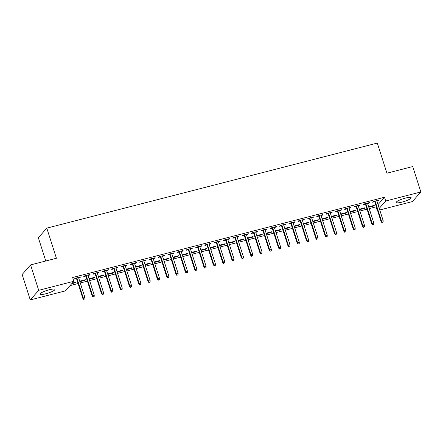 <?xml version="1.0" encoding="UTF-8"?>
<svg xmlns="http://www.w3.org/2000/svg" width="443" height="443" viewBox="0 0 443 443"><rect width="100%" height="100%" fill="white"/><g stroke="black" fill="none" stroke-linecap="round" stroke-linejoin="round"><path stroke-width="0.66" d="M49.217 289.766A7.841 1.451 -17.7 0 1 54.91 289.406A7.841 1.451 -17.7 0 1 45.657 293.814A7.841 1.451 -17.7 0 1 39.964 294.174A7.841 1.451 -17.7 0 1 49.217 289.766M405.456 198.082A7.841 1.451 -17.7 0 1 411.148 197.722A7.841 1.451 -17.7 0 1 401.895 202.13A7.841 1.451 -17.7 0 1 396.203 202.49A7.841 1.451 -17.7 0 1 405.456 198.082M70.027 285.619L78.095 283.542M80.288 282.977L87.415 281.139M89.608 280.574L96.735 278.741M98.933 278.176L106.054 276.343M108.253 275.779L115.379 273.946M117.572 273.381L124.699 271.548M126.892 270.983L134.019 269.145M136.211 268.58L143.338 266.747M145.537 266.182L152.658 264.349M154.856 263.784L161.983 261.951M164.176 261.387L171.303 259.554M173.495 258.989L180.622 257.15M182.815 256.586L189.942 254.753M192.14 254.188L199.261 252.355M201.46 251.79L208.587 249.957M210.779 249.392L217.906 247.559M220.099 246.995L227.226 245.156M229.419 244.591L236.545 242.758M238.744 242.194L245.865 240.361M248.063 239.796L255.19 237.963M257.383 237.398L264.51 235.565M266.703 235L273.829 233.162M276.022 232.597L283.149 230.764M285.347 230.199L292.469 228.366M294.667 227.802L301.794 225.969M303.987 225.404L311.113 223.571M313.306 223.006L320.433 221.168M322.626 220.603L329.753 218.77M331.951 218.205L339.072 216.372M341.271 215.807L348.397 213.975M350.59 213.41L357.717 211.577M359.91 211.012L367.037 209.174M369.229 208.609L376.068 206.848L377.27 210.613L377.497 210.359M65.398 290.879L30.262 299.928L38.702 290.32L73.843 281.277L65.398 290.879M38.702 290.32L30.589 264.908L22.15 274.51L30.262 299.928M45.779 260.999L38.353 237.741L46.797 228.139L377.309 143.072L386.922 173.196L412.738 166.551L420.85 191.969L412.411 201.571L379.756 209.976M377.558 210.541L377.27 210.613M84.624 279.898L84.774 280.364L85.344 279.716L79.718 281.189M84.774 280.364L79.862 281.632M89.187 274.71L89.336 275.175L89.907 274.527L84.314 275.967L83.744 276.615L85.804 276.083M89.336 275.175L87.996 275.518M103.269 275.103L103.413 275.568L103.983 274.92L98.363 276.393M103.413 275.568L98.501 276.831M107.832 269.914L107.976 270.374L108.546 269.726L102.953 271.166L102.383 271.814L104.443 271.288M107.976 270.374L106.636 270.723M121.908 270.308L122.058 270.767L122.628 270.119L117.002 271.598M122.058 270.767L117.146 272.035M126.471 265.113L126.62 265.579L127.191 264.931L121.598 266.37L121.028 267.018L123.082 266.487M126.62 265.579L125.28 265.922M140.547 265.507L140.697 265.972L141.267 265.324L135.647 266.797M140.697 265.972L135.785 267.234M145.11 260.318L145.26 260.783L145.83 260.13L140.237 261.569L139.667 262.223L141.727 261.691M145.26 260.783L143.92 261.126M159.192 260.711L159.342 261.176L159.912 260.523L154.286 262.001M159.342 261.176L154.424 262.439M163.755 255.517L163.899 255.982L164.469 255.334L158.882 256.774L158.312 257.422L160.366 256.89M163.899 255.982L162.564 256.325M177.831 255.91L177.981 256.375L178.551 255.727L172.925 257.2M177.981 256.375L173.069 257.643M182.394 250.721L182.544 251.187L183.114 250.539L177.521 251.978L176.951 252.626L179.011 252.095M182.544 251.187L181.204 251.53M196.476 251.115L196.62 251.58L197.19 250.932L191.57 252.405M196.62 251.58L191.708 252.842M201.033 245.926L201.183 246.386L201.753 245.738L196.16 247.177L195.59 247.825L197.65 247.299M201.183 246.386L199.843 246.734M215.115 246.319L215.265 246.779L215.835 246.131L210.209 247.609M215.265 246.779L210.347 248.047M219.678 241.125L219.828 241.59L220.398 240.942L214.805 242.382L214.235 243.03L216.289 242.498M219.828 241.59L218.488 241.933M233.754 241.518L233.904 241.983L234.474 241.335L228.854 242.808M233.904 241.983L228.992 243.246M238.317 236.329L238.467 236.795L239.037 236.141L233.444 237.581L232.874 238.234L234.934 237.703M238.467 236.795L237.127 237.138M252.399 236.723L252.543 237.188L253.114 236.534L247.493 238.013M252.543 237.188L247.631 238.45M256.962 231.528L257.106 231.994L257.676 231.346L252.084 232.785L251.513 233.433L253.573 232.902M257.106 231.994L255.766 232.337M271.038 231.922L271.188 232.387L271.758 231.739L266.132 233.212M271.188 232.387L266.276 233.655M275.601 226.733L275.751 227.198L276.321 226.55L270.728 227.99L270.158 228.638L272.218 228.106M275.751 227.198L274.411 227.541M289.683 227.126L289.827 227.591L290.398 226.943L284.777 228.416M289.827 227.591L284.915 228.854M294.241 221.937L294.39 222.397L294.96 221.749L289.368 223.189L288.797 223.837L290.857 223.311M294.39 222.397L293.05 222.746M308.322 222.331L308.472 222.79L309.042 222.142L303.416 223.621M308.472 222.79L303.555 224.058M312.885 217.136L313.035 217.602L313.605 216.954L308.012 218.393L307.442 219.041L309.496 218.51M313.035 217.602L311.695 217.945M326.962 217.53L327.111 217.995L327.682 217.347L322.055 218.82M327.111 217.995L322.199 219.257M331.525 212.341L331.674 212.806L332.244 212.153L326.652 213.592L326.081 214.24L328.141 213.714M331.674 212.806L330.334 213.149M345.606 212.734L345.75 213.199L346.321 212.546L340.7 214.024M345.75 213.199L340.839 214.462M350.169 207.54L350.313 208.005L350.884 207.357L345.291 208.797L344.72 209.445L346.78 208.913M350.313 208.005L348.973 208.348M364.246 207.933L364.395 208.398L364.966 207.75L359.339 209.223M364.395 208.398L359.483 209.666M368.809 202.744L368.958 203.21L369.528 202.562L363.936 203.996L363.365 204.649L365.42 204.118M368.958 203.21L367.618 203.553M378.04 204.605L384.507 197.246L72.641 277.512L73.843 281.277M378.128 200.347L378.278 200.812L378.848 200.158L373.255 201.598L372.685 202.246L374.745 201.72M378.278 200.812L376.938 201.155M373.565 205.535L373.715 206.001L374.285 205.353L368.659 206.826M373.715 206.001L368.803 207.263M359.489 205.142L359.638 205.607L360.209 204.959L354.616 206.399L354.046 207.047L356.1 206.516M359.638 205.607L358.298 205.951M354.926 210.336L355.076 210.796L355.646 210.148L350.02 211.621M355.076 210.796L350.158 212.064M340.844 209.943L340.994 210.403L341.564 209.755L335.971 211.195L335.401 211.843L337.461 211.317M340.994 210.403L339.654 210.752M336.281 215.132L336.431 215.597L337.001 214.949L331.381 216.422M336.431 215.597L331.519 216.86M322.205 214.739L322.354 215.204L322.925 214.556L317.332 215.99L316.762 216.644L318.816 216.112M322.354 215.204L321.014 215.547M317.642 219.927L317.792 220.392L318.362 219.745L312.736 221.218M317.792 220.392L312.88 221.661M303.566 219.534L303.71 219.999L304.28 219.351L298.687 220.791L298.117 221.439L300.177 220.907M303.71 219.999L302.37 220.343M299.003 224.728L299.147 225.194L299.717 224.54L294.097 226.019M299.147 225.194L294.235 226.456M284.921 224.335L285.07 224.8L285.641 224.147L280.048 225.587L279.478 226.235L281.538 225.708M285.07 224.8L283.73 225.144M280.358 229.524L280.508 229.989L281.078 229.341L275.457 230.814M280.508 229.989L275.596 231.252M266.282 229.131L266.431 229.596L267.002 228.948L261.409 230.388L260.838 231.036L262.893 230.504M266.431 229.596L265.091 229.939M261.719 234.325L261.868 234.784L262.439 234.137L256.813 235.615M261.868 234.784L256.951 236.053M247.637 233.932L247.787 234.391L248.357 233.743L242.764 235.183L242.194 235.831L244.254 235.305M247.787 234.391L246.446 234.74M243.08 239.12L243.224 239.585L243.794 238.938L238.173 240.411M243.224 239.585L238.312 240.848M228.998 238.727L229.147 239.192L229.718 238.544L224.125 239.984L223.554 240.632L225.614 240.1M229.147 239.192L227.807 239.536M224.435 243.916L224.584 244.381L225.155 243.733L219.529 245.206M224.584 244.381L219.673 245.649M210.359 243.523L210.503 243.988L211.073 243.34L205.48 244.78L204.915 245.428L206.97 244.896M210.503 243.988L209.168 244.331M205.796 248.717L205.945 249.182L206.516 248.529L200.889 250.007M205.945 249.182L201.028 250.445M191.714 248.324L191.863 248.789L192.434 248.135L186.841 249.575L186.27 250.229L188.33 249.697M191.863 248.789L190.523 249.132M187.151 253.512L187.3 253.977L187.871 253.33L182.25 254.803M187.3 253.977L182.389 255.24M173.075 253.119L173.224 253.584L173.794 252.936L168.202 254.376L167.631 255.024L169.686 254.492M173.224 253.584L171.884 253.928M168.512 258.313L168.661 258.773L169.232 258.125L163.605 259.604M168.661 258.773L163.744 260.041M154.435 257.92L154.579 258.38L155.15 257.732L149.557 259.172L148.986 259.82L151.046 259.293M154.579 258.38L153.239 258.729M149.872 263.109L150.016 263.574L150.587 262.926L144.966 264.399M150.016 263.574L145.105 264.836M135.791 262.716L135.94 263.181L136.51 262.533L130.918 263.973L130.347 264.621L132.407 264.089M135.94 263.181L134.6 263.524M131.228 267.904L131.377 268.369L131.948 267.722L126.321 269.194M131.377 268.369L126.465 269.637M117.151 267.511L117.295 267.976L117.866 267.328L112.278 268.768L111.708 269.416L113.762 268.89M117.295 267.976L115.961 268.32M112.588 272.705L112.738 273.17L113.308 272.517L107.682 273.995M112.738 273.17L107.821 274.433M98.507 272.312L98.656 272.777L99.226 272.124L93.634 273.564L93.063 274.217L95.123 273.685M98.656 272.777L97.316 273.121M93.944 277.501L94.093 277.966L94.664 277.318L89.043 278.791M94.093 277.966L89.181 279.228M79.867 277.108L80.017 277.573L80.587 276.925L74.994 278.365L74.424 279.012L76.478 278.481M80.017 277.573L78.677 277.916M75.304 282.302L75.454 282.761L76.024 282.113L72.253 283.088M75.454 282.761L71.683 283.736M384.507 197.246L385.709 201.011L420.85 191.969M30.589 264.908L56.411 258.263L46.797 228.139M379.241 208.371L385.709 201.011M374.595 201.255L381.096 221.627L381.506 221.162L375.11 201.122M382.182 222.392L383.112 222.153L382.182 222.392L381.506 221.162L383.184 220.73L376.788 200.69M381.096 221.627L381.949 222.652M383.112 222.153L383.184 220.73M365.276 203.653L371.777 224.031L372.186 223.56L365.791 203.52M372.856 224.795L373.792 224.551L372.856 224.795L372.186 223.56L373.864 223.128L367.469 203.088M371.777 224.031L372.629 225.05M373.792 224.551L373.864 223.128M355.956 206.05L362.457 226.428L362.867 225.958L356.471 205.917M363.537 227.193L364.473 226.949L363.537 227.193L362.867 225.958L364.545 225.526L358.149 205.486M362.457 226.428L363.31 227.453M364.473 226.949L364.545 225.526M346.631 208.454L353.137 228.826L353.547 228.361L347.151 208.321M354.217 229.59L355.148 229.352L354.217 229.59L353.547 228.361L355.225 227.929L348.829 207.889M353.137 228.826L353.99 229.851M355.148 229.352L355.225 227.929M337.311 210.851L343.812 231.224L344.222 230.759L337.832 210.718M344.898 231.988L345.828 231.75L344.898 231.988L344.222 230.759L345.9 230.327L339.504 210.287M343.812 231.224L344.671 232.248M345.828 231.75L345.9 230.327M327.992 213.249L334.493 233.622L334.902 233.156L328.507 213.116M335.578 234.386L336.508 234.148L335.578 234.386L334.902 233.156L336.58 232.725L330.185 212.684M334.493 233.622L335.345 234.646M336.508 234.148L336.58 232.725M318.672 215.647L325.173 236.025L325.583 235.554L319.187 215.514M326.253 236.789L327.189 236.545L326.253 236.789L325.583 235.554L327.261 235.122L320.865 215.082M325.173 236.025L326.026 237.044M327.189 236.545L327.261 235.122M309.352 218.045L315.853 238.423L316.263 237.952L309.867 217.912M316.933 239.187L317.869 238.943L316.933 239.187L316.263 237.952L317.941 237.52L311.545 217.48M315.853 238.423L316.706 239.447M317.869 238.943L317.941 237.52M300.027 220.448L306.534 240.82L306.944 240.355L300.548 220.315M307.614 241.585L308.544 241.346L307.614 241.585L306.944 240.355L308.621 239.923L302.226 219.883M306.534 240.82L307.387 241.845M308.544 241.346L308.621 239.923M290.708 222.846L297.209 243.218L297.624 242.753L291.228 222.713M298.294 243.982L299.224 243.744L298.294 243.982L297.624 242.753L299.302 242.321L292.906 222.281M297.209 243.218L298.067 244.243M299.224 243.744L299.302 242.321M281.388 225.243L287.889 245.616L288.299 245.151L281.903 225.11M288.974 246.38L289.905 246.142L288.974 246.38L288.299 245.151L289.977 244.719L283.581 224.679M287.889 245.616L288.747 246.64M289.905 246.142L289.977 244.719M272.068 227.641L278.569 248.019L278.979 247.548L272.583 227.508M279.655 248.783L280.585 248.54L279.655 248.783L278.979 247.548L280.657 247.116L274.261 227.076M278.569 248.019L279.422 249.044M280.585 248.54L280.657 247.116M262.749 230.039L269.25 250.417L269.66 249.946L263.264 229.906M270.33 251.181L271.266 250.943L270.33 251.181L269.66 249.946L271.337 249.514L264.942 229.474M269.25 250.417L270.103 251.441M271.266 250.943L271.337 249.514M253.424 232.442L259.93 252.815L260.34 252.349L253.944 232.309M261.01 253.579L261.94 253.341L261.01 253.579L260.34 252.349L262.018 251.917L255.622 231.877M259.93 252.815L260.783 253.839M261.94 253.341L262.018 251.917M244.104 234.84L250.605 255.212L251.02 254.747L244.625 234.707M251.69 255.976L252.621 255.738L251.69 255.976L251.02 254.747L252.698 254.315L246.302 234.275M250.605 255.212L251.463 256.237M252.621 255.738L252.698 254.315M234.784 237.238L241.285 257.61L241.695 257.145L235.299 237.105M242.371 258.374L243.301 258.136L242.371 258.374L241.695 257.145L243.373 256.713L236.977 236.673M241.285 257.61L242.144 258.634M243.301 258.136L243.373 256.713M225.465 239.635L231.966 260.013L232.376 259.543L225.98 239.502M233.051 260.777L233.982 260.534L233.051 260.777L232.376 259.543L234.054 259.111L227.658 239.07M231.966 260.013L232.819 261.038M233.982 260.534L234.054 259.111M216.145 242.033L222.646 262.411L223.056 261.94L216.66 241.9M223.726 263.175L224.662 262.937L223.726 263.175L223.056 261.94L224.734 261.508L218.338 241.468M222.646 262.411L223.499 263.435M224.662 262.937L224.734 261.508M206.82 244.436L213.327 264.809L213.736 264.344L207.341 244.303M214.406 265.573L215.337 265.335L214.406 265.573L213.736 264.344L215.414 263.912L209.018 243.871M213.327 264.809L214.179 265.833M215.337 265.335L215.414 263.912M197.5 246.834L204.001 267.207L204.417 266.741L198.021 246.701M205.087 267.971L206.017 267.733L205.087 267.971L204.417 266.741L206.095 266.309L199.699 246.269M204.001 267.207L204.86 268.231M206.017 267.733L206.095 266.309M188.181 249.232L194.682 269.604L195.092 269.139L188.696 249.099M195.767 270.368L196.698 270.13L195.767 270.368L195.092 269.139L196.77 268.707L190.374 248.667M194.682 269.604L195.54 270.629M196.698 270.13L196.77 268.707M178.861 251.63L185.362 272.008L185.772 271.537L179.376 251.497M186.448 272.772L187.378 272.528L186.448 272.772L185.772 271.537L187.45 271.105L181.054 251.065M185.362 272.008L186.215 273.032M187.378 272.528L187.45 271.105M169.542 254.027L176.043 274.405L176.452 273.935L170.057 253.894M177.122 275.169L178.058 274.931L177.122 275.169L176.452 273.935L178.13 273.503L171.734 253.462M176.043 274.405L176.895 275.43M178.058 274.931L178.13 273.503M160.216 256.431L166.723 276.803L167.133 276.338L160.737 256.298M167.803 277.567L168.739 277.329L167.803 277.567L167.133 276.338L168.811 275.906L162.415 255.866M166.723 276.803L167.576 277.827M168.739 277.329L168.811 275.906M150.897 258.828L157.398 279.201L157.813 278.736L151.417 258.695M158.483 279.965L159.414 279.727L158.483 279.965L157.813 278.736L159.491 278.304L153.095 258.263M157.398 279.201L158.256 280.225M159.414 279.727L159.491 278.304M141.577 261.226L148.078 281.598L148.488 281.133L142.092 261.093M149.164 282.363L150.094 282.125L149.164 282.363L148.488 281.133L150.166 280.701L143.77 260.661M148.078 281.598L148.937 282.623M150.094 282.125L150.166 280.701M132.258 263.624L138.759 284.002L139.168 283.531L132.773 263.491M139.844 284.766L140.774 284.522L139.844 284.766L139.168 283.531L140.846 283.099L134.451 263.059M138.759 284.002L139.611 285.026M140.774 284.522L140.846 283.099M122.938 266.027L129.439 286.399L129.849 285.929L123.453 265.889M130.519 287.164L131.455 286.926L130.519 287.164L129.849 285.929L131.527 285.502L125.131 265.457M129.439 286.399L130.292 287.424M131.455 286.926L131.527 285.502M113.613 268.425L120.119 288.797L120.529 288.332L114.133 268.292M121.199 289.561L122.135 289.323L121.199 289.561L120.529 288.332L122.207 287.9L115.811 267.86M120.119 288.797L120.972 289.822M122.135 289.323L122.207 287.9M104.293 270.823L110.794 291.195L111.21 290.73L104.814 270.69M111.88 291.959L112.81 291.721L111.88 291.959L111.21 290.73L112.887 290.298L106.492 270.258M110.794 291.195L111.653 292.219M112.81 291.721L112.887 290.298M94.974 273.22L101.475 293.593L101.884 293.128L95.489 273.087M102.56 294.362L103.49 294.119L102.56 294.362L101.884 293.128L103.562 292.696L97.167 272.655M101.475 293.593L102.333 294.617M103.49 294.119L103.562 292.696M85.654 275.618L92.155 295.996L92.565 295.525L86.169 275.485M93.24 296.76L94.171 296.517L93.24 296.76L92.565 295.525L94.243 295.093L87.847 275.053M92.155 295.996L93.008 297.02M94.171 296.517L94.243 295.093M76.334 278.021L82.835 298.394L83.245 297.929L76.849 277.883M83.915 299.158L84.851 298.92L83.915 299.158L83.245 297.929L84.923 297.497L78.527 277.456M82.835 298.394L83.688 299.418M84.851 298.92L84.923 297.497"/></g></svg>
